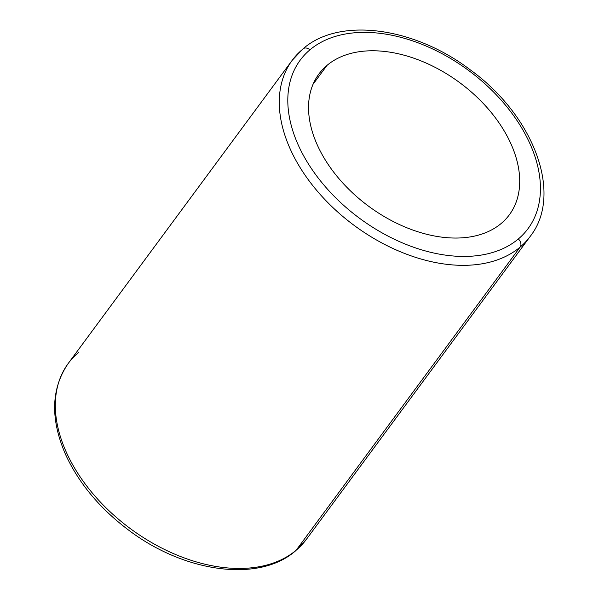<?xml version="1.0" encoding="UTF-8"?>
<svg xmlns="http://www.w3.org/2000/svg" width="599" height="599" viewBox="0 0 599 599"><rect width="100%" height="100%" fill="white"/><g stroke="black" fill="none" stroke-linecap="round" stroke-linejoin="round"><path stroke-width="0.9" d="M327.024 65.373L312.985 84.369L327.024 65.373A118.43 76.754 -143.5 0 1 466.95 88.285A118.43 76.754 -143.5 0 1 509.375 214.786A118.43 76.754 -143.5 0 1 501.221 223.442A118.43 76.754 -143.5 0 1 361.294 200.53A118.43 76.754 -143.5 0 1 318.87 74.036A118.43 76.754 -143.5 0 1 327.024 65.373A118.43 76.754 36.5 0 0 354.398 194.578A118.43 76.754 36.5 0 0 501.221 223.442A118.43 76.754 36.5 0 0 473.846 94.238A118.43 76.754 36.5 0 0 327.024 65.373M78.439 352.601A148.035 95.945 36.5 0 0 68.241 363.428A148.035 95.945 36.5 0 0 121.275 521.549A148.035 95.945 36.5 0 0 296.183 550.196A6.342 4.777 50 0 1 295.599 550.818A6.342 4.777 -130 0 0 296.183 550.196A148.035 95.945 36.5 0 0 306.374 539.37A148.035 95.945 -143.5 0 1 296.183 550.196A148.035 95.945 -143.5 0 1 121.275 521.549A148.035 95.945 -143.5 0 1 68.241 363.428C51.027 388.639 50.144 419.008 65.59 454.551C78.731 483.079 99.554 508.132 128.074 529.703C184.05 572.494 258.895 583.082 295.599 550.818L306.374 539.37L530.317 236.261A148.035 95.945 -143.5 0 1 520.127 247.088L296.183 550.196L520.127 247.088A148.035 95.945 36.5 0 0 530.317 236.261C563.569 193.777 533.387 115.255 470.14 69.739C414.209 27.157 339.626 16.675 302.967 48.871A6.342 4.777 50 0 1 309.915 49.844A141.693 91.834 -143.5 0 1 485.579 84.384A141.693 91.834 -143.5 0 1 518.33 238.971A141.693 91.834 -143.5 0 1 342.665 204.431A141.693 91.834 -143.5 0 1 309.915 49.844A141.693 91.834 36.5 0 0 342.665 204.431A141.693 91.834 36.5 0 0 518.33 238.971A6.342 4.777 50 0 1 520.127 247.088A148.035 95.945 -143.5 0 1 345.219 218.44A148.035 95.945 -143.5 0 1 292.185 60.327A148.035 95.945 36.5 0 0 345.219 218.44A148.035 95.945 36.5 0 0 520.127 247.088A6.342 4.777 -130 0 0 518.33 238.971A141.693 91.834 36.5 0 0 485.579 84.384A141.693 91.834 36.5 0 0 309.915 49.844A6.342 4.777 -130 0 0 302.967 48.871A6.342 4.777 -130 0 0 302.375 49.5A148.035 95.945 36.5 0 0 292.185 60.327L68.241 363.428M292.185 60.327L302.967 48.871"/></g></svg>

